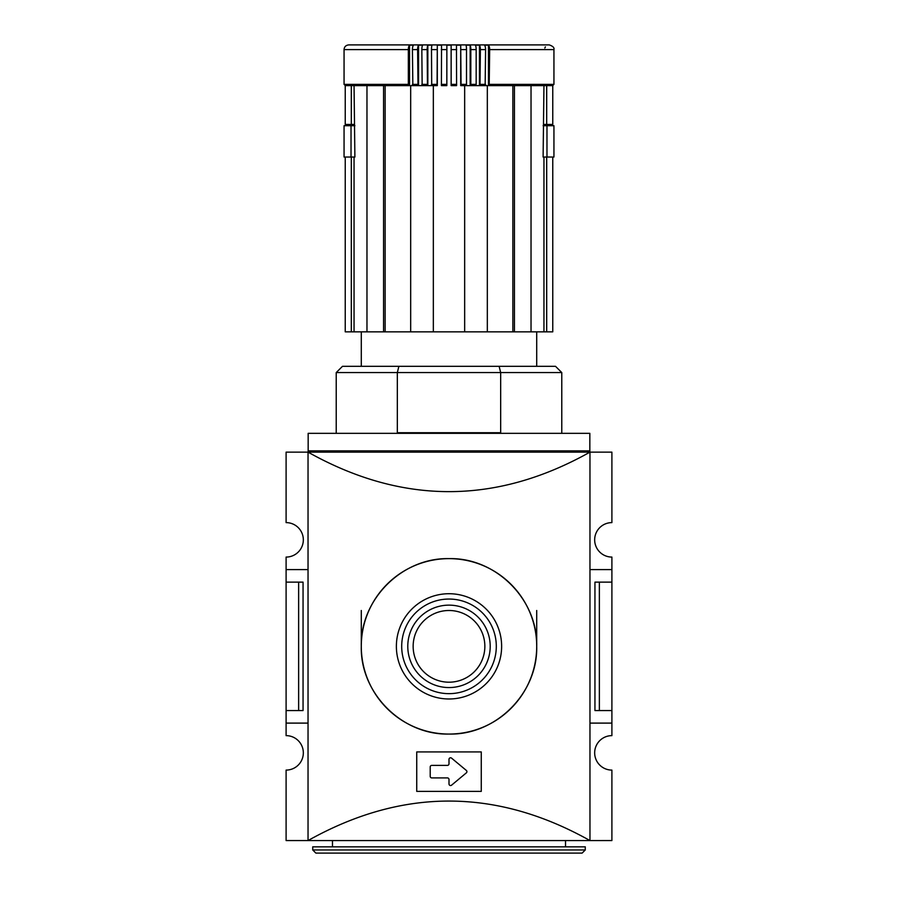 <?xml version="1.0" encoding="UTF-8"?>
<svg xmlns="http://www.w3.org/2000/svg" width="898" height="898" viewBox="0 0 898 898"><rect width="100%" height="100%" fill="white"/><g stroke="black" fill="none" stroke-linecap="round" stroke-linejoin="round"><path stroke-width="1.35" d="M536.712 610.494L536.712 646.358M361.288 610.494L361.288 646.347C360.087 693.245 402.113 735.238 448.955 734.059C495.887 735.249 537.857 693.323 536.712 646.38C537.924 599.55 495.965 557.478 449.09 558.635C402.192 557.467 360.165 599.235 361.288 646.347A87.712 87.712 0 0 1 492.856 570.387A87.712 87.712 0 0 1 492.856 722.306A87.712 87.712 0 0 1 361.288 646.347M308.036 723.103L286.103 723.103L286.103 735.63A17.23 17.23 0 0 1 303.333 752.861A17.23 17.23 0 0 1 286.103 770.091L286.103 840.562L308.036 840.562C402.012 787.905 495.988 787.905 589.964 840.573L308.036 840.573L308.036 452.132L286.103 452.143L286.103 522.614A17.23 17.23 0 0 1 303.333 539.844A17.23 17.23 0 0 1 286.103 557.074L286.103 582.129L303.053 582.129L303.053 710.565L298.641 710.565L298.641 582.129M599.359 582.129L599.359 710.565L594.947 710.565L594.947 582.129L611.897 582.129L611.897 557.074A17.23 17.23 0 0 1 594.667 539.844A17.23 17.23 0 0 1 611.897 522.614L611.897 452.143L589.964 452.143L589.964 840.573L611.897 840.562L611.897 770.091A17.23 17.23 0 0 1 594.667 752.861A17.23 17.23 0 0 1 611.897 735.63L611.897 723.103L589.964 723.103M599.359 710.565L611.897 710.565L611.897 723.103M611.897 582.129L611.897 710.565M286.103 582.129L286.103 710.565L298.641 710.565M286.103 710.565L286.103 723.103M308.036 569.601L286.103 569.601M589.84 450.875L308.16 450.875L308.16 433.341L589.84 433.341L589.84 452.132L308.036 452.132C402.012 504.799 495.988 504.799 589.964 452.132L589.84 452.132M308.16 450.875L308.16 452.132M416.739 751.918L416.739 791.385L481.261 791.385L481.261 751.918L416.739 751.918M431.77 765.388A1.571 1.571 0 0 0 430.209 766.959L430.209 776.355A1.571 1.571 0 0 0 431.77 777.915L447.429 777.915A1.571 1.571 0 0 1 449 779.486L449 783.976A1.571 1.571 0 0 0 451.571 785.178L466.354 772.852A1.571 1.571 0 0 0 466.354 770.45L451.571 758.136A1.571 1.571 0 0 0 449 759.338L449 763.828A1.571 1.571 0 0 1 447.429 765.388L431.77 765.388M611.897 569.601L589.964 569.601M396.377 646.347A52.623 52.623 0 0 1 475.311 600.773A52.623 52.623 0 0 1 475.311 691.931A52.623 52.623 0 0 1 396.377 646.347M401.698 646.347A47.302 47.302 0 0 1 472.651 605.387A47.302 47.302 0 0 1 472.651 687.318A47.302 47.302 0 0 1 401.698 646.347M407.782 646.347A41.218 41.218 0 0 1 469.609 610.662A41.218 41.218 0 0 1 469.609 682.042A41.218 41.218 0 0 1 407.782 646.347M413.147 646.347A35.853 35.853 0 0 1 466.926 615.298A35.853 35.853 0 0 1 466.926 677.395A35.853 35.853 0 0 1 413.147 646.347M312.729 849.968L585.271 849.968L585.271 846.836L312.729 846.836L312.729 849.968L315.871 853.1L582.129 853.1L315.871 853.1M398.88 366.305L397.331 372.569L336.222 372.569L342.497 366.305L499.12 366.305L500.669 372.569L397.331 372.569L397.331 432.713L500.669 432.713L500.669 372.569L561.778 372.569L555.503 366.305L499.12 366.305M545.423 46.864L544.817 48.032M345.236 157.049L351.309 157.049L351.309 331.845L345.236 331.845L345.236 157.049M351.309 331.845L354.048 331.845L354.048 157.049L354.89 157.049L354.048 85.624M552.764 157.049L552.764 331.845L552.764 157.049L543.11 157.049L543.952 85.624L531.032 85.624L531.032 331.845L543.952 331.845L543.952 157.049M552.764 124.463L552.764 85.624L552.764 124.463L543.952 124.463M529.663 44.9L368.337 44.9M417.997 85.624L417.615 49.603L412.418 49.603A4.703 1.639 90 0 1 413.518 45.169L409.544 45.169A4.703 1.818 -90 0 0 408.332 49.603L408.332 84.367L344.057 84.367L344.057 49.603C344.282 46.797 345.853 45.226 348.761 44.9L549.239 44.9C552.899 46.146 554.459 47.717 553.943 49.603L489.668 49.603L489.186 85.624L514.442 85.624L514.442 331.845L512.859 331.845L512.859 85.624L489.186 85.624M385.141 85.624L385.141 331.845L383.558 331.845L383.558 85.624L345.236 85.624L345.236 124.463L354.048 124.463M514.442 85.624L546.691 85.624L546.691 124.463M485.144 85.624L485.582 49.603A4.703 1.639 -90 0 0 484.482 45.169L488.456 45.169L488.456 85.624M446.867 45.169L446.834 85.624L446.867 45.169L451.133 45.169L451.133 85.624L456.599 85.624L456.453 45.169L460.696 45.169L460.696 85.624L487.322 85.624L487.322 331.845L512.859 331.845M460.696 85.624L464.659 85.624L464.659 331.845L410.678 331.845L410.678 85.624L437.304 85.624L437.304 45.169L441.547 45.169L441.401 85.624L446.834 85.624M437.304 45.169L437.079 85.624L433.341 85.624L433.341 331.845M385.141 331.845L410.678 331.845M409.544 45.169L409.544 85.624L383.558 85.624M366.968 85.624L366.968 331.845L354.048 331.845M351.309 85.624L351.309 124.463M552.764 331.845L543.952 331.845M531.032 331.845L514.442 331.845M487.322 331.845L464.659 331.845M383.558 331.845L366.968 331.845M552.764 85.624L546.691 85.624M412.418 49.603L412.856 85.624M408.815 85.624L408.332 84.367M436.933 49.603L431.5 49.603A4.703 0.786 90 0 1 432.017 45.169L427.83 45.169L427.83 85.624M417.615 49.603A4.703 1.403 -90 0 1 418.558 45.169L418.558 85.624M431.5 49.603L431.714 85.624M427.437 85.624L427.179 49.603A4.703 0.977 -90 0 1 427.83 45.169M418.558 45.169L422.655 45.169A4.703 1.212 90 0 0 421.836 49.603L422.161 85.624M485.582 49.603L480.385 49.603A4.703 1.403 90 0 0 479.442 45.169L475.345 45.169A4.703 1.212 -90 0 1 476.165 49.603L476.165 84.367L475.839 85.624L476.165 84.367L470.821 84.367L470.563 85.624M488.456 45.169A4.703 1.818 90 0 1 489.668 49.603M479.442 45.169L479.442 85.624M480.385 49.603L480.003 85.624M470.17 85.624L470.17 45.169A4.703 0.977 90 0 1 470.821 49.603L470.821 84.367M470.17 45.169L465.983 45.169A4.703 0.786 -90 0 1 466.5 49.603L466.5 84.367L461.067 84.367L460.921 85.624M466.286 85.624L466.5 84.367M460.696 45.169L461.067 84.367M451.133 45.169L451.166 85.624M354.048 157.049L351.309 157.049M546.691 157.049L546.691 331.845M351.028 125.72L351.028 157.038L344.057 157.038L344.057 125.72L354.89 125.72M351.028 157.038L354.89 157.038M546.972 125.72L553.943 125.72L553.943 157.038L546.972 157.038L546.972 125.72L543.11 125.72M543.11 157.038L546.972 157.038M408.332 49.603L344.057 49.603M417.615 84.367L412.418 84.367M552.685 85.624L553.943 84.367L489.668 84.367M485.582 84.367L480.385 84.367M427.179 49.603L421.836 49.603M446.8 49.603L441.311 49.603M456.689 49.603L451.2 49.603M466.5 49.603L461.067 49.603M476.165 49.603L470.821 49.603M456.689 84.367L451.2 84.367M446.8 84.367L441.311 84.367M436.933 84.367L431.5 84.367M427.179 84.367L421.836 84.367M565.527 846.836L565.527 840.573M332.473 846.836L332.473 840.573M585.271 849.968L582.129 853.1M349.827 124.463L349.827 125.72M548.173 124.463L548.173 125.72M536.712 366.305L536.712 331.845M361.288 366.305L361.288 331.845M344.057 84.367L345.315 85.624M446.901 44.9L549.239 44.9M561.778 433.341L561.778 372.569M336.222 433.341L336.222 372.569M553.943 84.367L553.943 49.603"/></g></svg>
